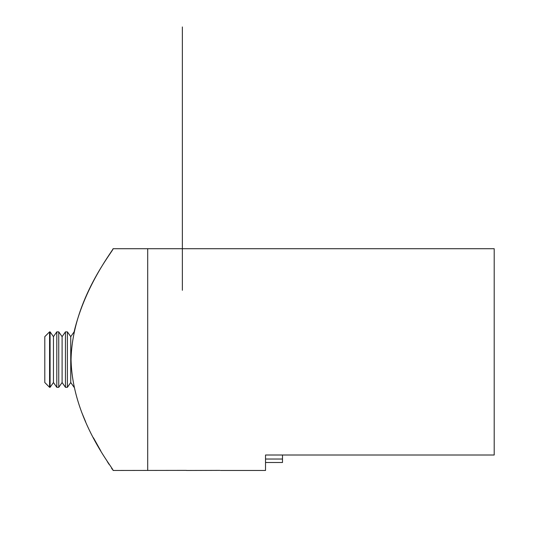 <?xml version="1.0" encoding="UTF-8"?>
<svg xmlns="http://www.w3.org/2000/svg" width="539" height="539" viewBox="0 0 539 539"><rect width="100%" height="100%" fill="white"/><g stroke="black" fill="none" stroke-linecap="round" stroke-linejoin="round"><path stroke-width="0.81" d="M282.497 455.01L282.497 462.502L265.518 462.502L265.518 470.473L220.471 470.473M186.42 470.379L113.055 470.473C114.895 470.116 72.327 420.75 71.054 359.654C72.327 298.296 114.901 249.119 113.055 248.708L147.706 248.708L147.706 470.473L147.706 248.708L494.202 248.708L494.202 455.01L265.518 455.01L265.518 462.502M113.055 248.708C114.039 248.971 85.364 284.275 74.079 331.903L70.75 336.653L70.75 382.522L67.395 387.312L67.395 331.869L70.75 336.653M81.706 412.355L85.647 421.815M93.422 437.749L100.786 450.907M107.295 461.566L109.046 464.328M111.573 468.216L112.274 469.287M219.872 470.379L186.514 470.473M62.1 336.653L58.744 331.869L58.744 387.312L62.1 382.522L62.1 336.653L65.448 331.869L65.448 387.312L67.395 387.312M53.449 336.653L50.093 331.869L50.093 387.312L53.449 382.522L53.449 336.653L56.797 331.869L56.797 387.312L58.744 387.312M49.581 387.312L49.581 331.869L44.798 336.653L44.798 382.522L49.581 387.312L50.093 387.312M182.357 290.292L182.357 26.95M282.497 459.033L265.518 459.033M70.75 382.522L74.079 387.278M65.448 331.869L67.395 331.869M62.1 382.522L65.448 387.312M56.797 331.869L58.744 331.869M53.449 382.522L56.797 387.312M49.581 331.869L50.093 331.869"/></g></svg>
